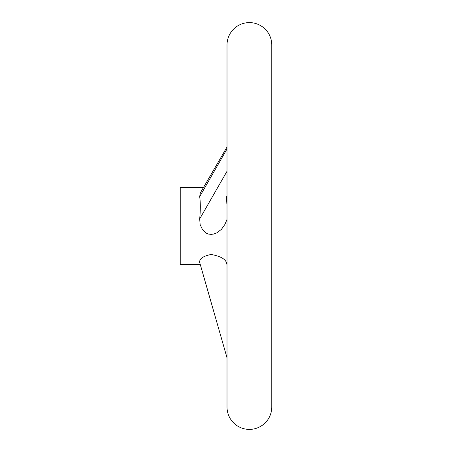 <?xml version="1.0" encoding="UTF-8"?>
<svg xmlns="http://www.w3.org/2000/svg" width="452" height="452" viewBox="0 0 452 452"><rect width="100%" height="100%" fill="white"/><g stroke="black" fill="none" stroke-linecap="round" stroke-linejoin="round"><path stroke-width="0.68" d="M249.391 22.6A22.374 22.374 0 0 0 227.017 44.974L227.017 407.026A22.374 22.374 0 0 0 249.391 429.4A22.374 22.374 0 0 0 271.765 407.026L271.765 44.974A22.374 22.374 0 0 0 249.391 22.6M271.765 44.974L271.765 407.026M227.017 219.457L224.83 224.531L221.435 229.35L216.694 232.921L213.915 234L211.05 234.385L208.592 234.079L206.248 233.136L202.552 229.769L200.146 224.599L199.682 218.943C200.518 210.039 200.518 202.598 199.682 196.626L200.309 192.947L227.017 147.019L203.564 187.354L180.235 187.354L180.235 264.646L200.315 264.646L227.017 357.781L199.682 262.437C199.275 258.764 203.067 256.114 211.05 254.476C219.723 256.001 224.842 258.657 226.407 262.437L227.017 264.646M226.847 203.626L226.407 196.626M199.682 218.943L227.017 171.268M199.682 196.626L227.017 148.951"/></g></svg>
